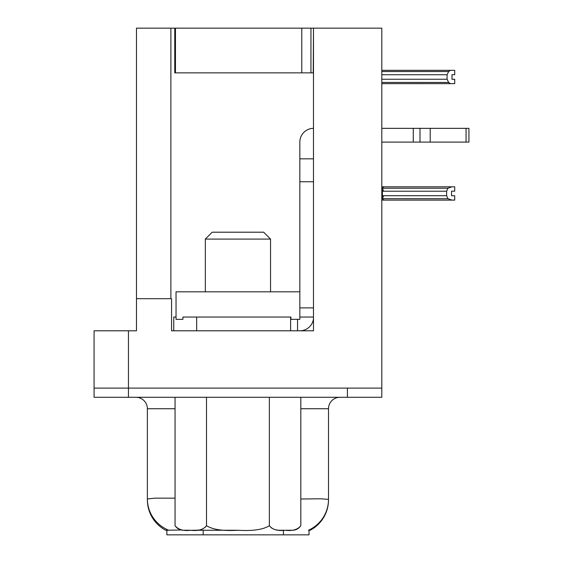 <?xml version="1.0" encoding="UTF-8"?>
<svg xmlns="http://www.w3.org/2000/svg" width="563" height="563" viewBox="0 0 563 563"><rect width="100%" height="100%" fill="white"/><g stroke="black" fill="none" stroke-linecap="round" stroke-linejoin="round"><path stroke-width="0.84" d="M447.944 188.225L446.628 191.209L446.628 195.706L447.944 198.697L451.892 200.104L454.721 200.104L454.721 195.748L451.547 195.748L451.547 191.167L454.721 191.167L454.721 186.81L451.892 186.81L447.944 188.225L382.39 188.225L383.727 186.86L381.805 186.789M94.07 388.111L94.07 397.281L381.805 397.281L381.805 28.15L313.485 28.15L313.485 330.798L171.56 330.798L171.56 298.693L136.485 298.693L136.485 330.798L94.07 330.798L94.07 388.111L128.455 388.111L128.455 330.798M381.805 388.111L128.455 388.111L128.455 397.281M381.805 128.343L468.93 128.343L468.93 142.101L381.805 142.101M430.216 128.343L430.216 142.101M413.277 128.343L413.277 142.101M299.84 142.101L299.84 158.836L299.84 142.101A13.758 13.758 0 0 1 313.485 128.343M313.485 317.039L299.84 317.039M313.485 307.898L299.84 307.898L299.84 319.334L290.916 319.334L290.916 317.039L196.67 317.039L196.67 330.798M297.553 330.798L297.553 319.334M299.84 330.798A13.758 13.758 0 0 0 313.485 318.813M313.485 72.859L174.769 72.859L174.769 28.15L170.878 28.15L170.878 298.693M313.485 28.15L313.253 72.859M174.769 72.859L175.459 72.859L175.459 28.15L301.789 28.15L301.789 72.859M301.789 28.15L313.253 28.15M310.938 28.15L310.938 72.859M136.485 298.693L136.485 28.15L170.878 28.15M135.908 397.281A11.464 11.464 0 0 1 147.372 408.745L147.372 499.845A34.392 34.392 0 0 0 165.719 530.262L166.859 530.262L166.859 534.85L309.017 534.85L309.017 530.262M339.968 397.281A11.464 11.464 0 0 0 328.503 408.745L328.503 499.374L320.959 498.797L300.818 499.008M165.719 528.847A34.392 33.794 -0 0 1 147.372 498.959L154.881 498.164L175.058 498.156M173.355 530.065L172.834 530.079M165.719 530.262L181.159 529.994M281.739 530.262L283.991 530.262M191.863 530.262L206.079 530.262M168.823 530.269A34.392 33.794 180 0 1 147.372 498.959M310.157 530.262L308.482 530.262A34.392 34.005 0 0 0 328.503 499.374L328.503 499.845A34.392 34.392 0 0 1 310.157 530.262A34.392 34.392 0 0 0 328.503 499.845M328.503 499.36L328.503 499.374A34.392 34.005 180 0 1 310.157 529.445M447.085 74.738L447.085 79.235L448.648 82.444L450.435 83.634L381.805 83.662L454.721 83.634L454.721 79.277L452.005 79.277L452.005 74.696L454.721 74.696L454.721 70.34L381.805 70.34L450.435 70.34L448.648 71.529L447.085 74.738L381.805 74.738M454.031 79.277L452.005 79.277L452.005 74.696M381.805 70.34L450.435 70.34M450.435 83.634L381.805 83.662M383.727 200.055L381.805 200.125L383.727 200.055L382.39 198.69L383.312 196.494L382.383 195.706L382.383 191.209L383.312 190.421L382.39 188.225M382.39 198.69L447.944 198.697M382.383 200.104L451.892 200.104M453.454 195.748L451.547 195.748L451.547 191.167M451.892 186.81L382.383 186.81M381.805 189.435L383.312 190.421M383.312 196.494L381.805 197.479M206.501 397.281L206.501 525.68C212.68 529.621 223.159 531.148 237.938 530.262C252.829 531.134 263.308 529.607 269.374 525.68C272.45 529.628 277.693 531.162 285.096 530.262C292.5 531.155 297.743 529.628 300.818 525.68C298.784 528.636 295.976 530.163 292.394 530.262L286.173 530.262L292.394 530.262M175.058 397.281L175.058 525.68C178.246 529.649 183.489 531.183 190.78 530.262C198.218 531.148 203.454 529.614 206.501 525.68L206.466 525.722M269.374 397.281L269.374 525.68M300.818 397.281L300.818 525.68M285.096 530.262L284.611 530.262M282.837 530.262L281.007 530.247M280.233 530.226L279.241 530.184M277.58 530.057L276.236 529.86M274.681 529.494L273.724 529.171M271.866 528.207L271.19 527.707M237.931 530.262L235.777 530.262M190.822 530.262L189.696 530.262M187.416 530.255L184.981 530.191M205.974 526.405L204.869 527.552M203.187 528.692L202.223 529.143M201.195 529.494L199.689 529.853M198.296 530.057L196.663 530.184M195.488 530.233L194.707 530.247M189.717 530.262L183.482 530.262L189.717 530.262M235.813 530.262L204.693 530.262M196.67 317.039L182.912 317.039L182.912 319.334L176.036 319.334L176.036 291.817L299.84 291.817M270.55 239.085L263.674 232.202L212.202 232.202L205.326 239.085L270.55 239.085L270.55 291.817M173.742 330.798L173.742 317.039L176.036 317.039M290.607 317.039L290.607 330.798M299.84 307.898L299.84 158.836L313.485 158.836M466.058 128.343L466.058 142.101M420.005 128.343L420.005 142.101M347.42 397.281L347.42 388.111M175.058 408.745L147.372 408.745M328.503 408.745L300.818 408.745M283.435 530.262L283.435 534.85M203.187 530.262L203.187 534.85M448.648 82.444L381.805 82.444M381.805 71.529L448.648 71.529M382.383 191.209L446.628 191.209M446.628 195.706L382.383 195.706M447.085 79.235L381.805 79.235M313.485 181.765L299.84 181.765M175.058 525.68C177.092 528.636 179.9 530.163 183.482 530.262M205.326 239.085L205.326 291.817"/></g></svg>
